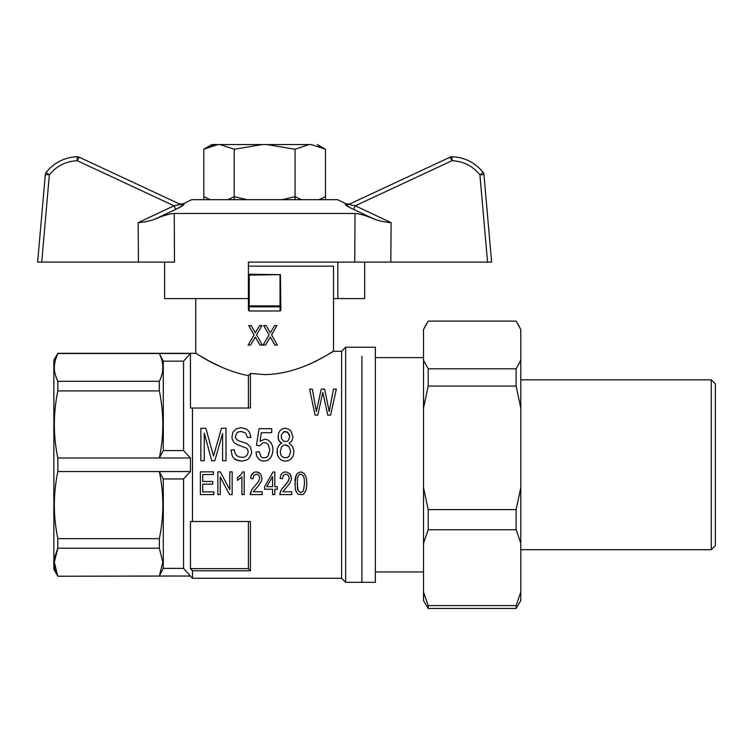 <?xml version="1.0" encoding="UTF-8"?>
<svg xmlns="http://www.w3.org/2000/svg" width="753" height="753" viewBox="0 0 753 753"><rect width="100%" height="100%" fill="white"/><g stroke="black" fill="none" stroke-linecap="round" stroke-linejoin="round"><path stroke-width="1.13" d="M325.475 199.686L325.475 149.245L311.356 144.557L309.172 144.557L295.054 149.245L266.807 144.557L262.449 144.557L234.211 149.245L220.083 144.557L217.909 144.557L203.79 149.245L203.79 199.686M319.046 199.686L325.475 196.627L325.475 149.245L311.356 144.557L211.894 144.557L203.79 149.245L203.79 196.627L210.209 199.686M227.782 199.686L234.211 196.627L234.211 149.245L220.083 144.557L262.449 144.557L234.211 149.245L234.211 199.686M282.206 199.686L295.054 196.627L295.054 149.245L266.807 144.557L309.172 144.557L295.054 149.245L295.054 199.686M318.5 145.988L320.251 146.647M211.386 145.781L214.756 144.924L211.386 145.781M215.593 144.792L216.563 144.661L215.593 144.792M217.25 144.604L203.79 149.245L211.894 144.557L217.25 144.604M518.139 324.374L520.794 329.56L516.116 321.098L428.193 321.098L423.515 329.56L423.515 600.546L428.193 608.443L428.193 605.591L423.515 592.122M520.794 329.56L520.794 360.311L516.116 368.782L428.193 368.782L428.193 386.073L516.116 386.073L520.794 408.004L520.794 600.546L516.116 608.443L428.193 608.443M516.116 368.782L516.116 386.073M520.794 487.671L516.116 509.602L428.193 509.602L428.193 529.745L516.116 529.745L520.794 543.214M516.116 509.602L516.116 529.745M520.794 592.122L516.116 605.591L428.193 605.591M516.116 605.591L516.116 608.443M520.794 360.311L520.794 408.004M426.179 324.374L423.515 329.56M428.193 368.782L423.515 360.311M423.515 408.004L428.193 386.073M428.193 509.602L423.515 487.671M423.515 543.214L428.193 529.745M520.794 549.699L711.293 549.699L711.293 379.832L520.794 379.832M711.293 549.699L715.35 545.652L715.35 383.889L711.293 379.832M374.505 219.227C366.193 215.65 359.699 213.72 355.03 213.466C359.605 213.692 366.099 215.612 374.505 219.236L353.571 209.39L374.505 219.227C379.38 220.987 384.915 222.144 391.118 222.7A5193.14 5192.528 180 0 0 355.265 205.814L348.639 204.487C350.173 203.771 350.173 203.771 348.639 204.487L450.247 157.113L349.797 203.95L346.314 203.922L337.589 199.686L191.676 199.686L182.951 203.922L179.468 203.95L180.616 204.487A4.057 4.019 115 0 0 184.052 204.458C182.584 203.743 182.584 203.743 184.052 204.458C183.591 205.343 180.805 206.981 175.694 209.39L183.195 205.371M452.054 156.737C464.752 157.321 475.105 162.554 483.115 172.428L479.915 174.847C472.705 165.961 463.387 161.255 451.96 160.718L452.054 156.737A4.057 4.057 0 0 0 451.96 156.728A4.057 4.057 0 0 1 452.054 156.737A4.057 4.057 0 0 0 451.96 156.728A4.057 4.057 0 0 1 452.054 156.737M450.247 157.113A4.057 4.057 0 0 1 451.96 156.728A4.057 4.057 0 0 0 450.247 157.113A4.057 4.057 0 0 1 451.96 156.728A4.057 4.057 0 0 0 450.247 157.113L451.96 160.718L355.265 205.814L353.571 209.39C348.47 206.99 345.674 205.343 345.203 204.458C346.681 203.743 346.681 203.743 345.203 204.458C346.681 203.743 346.681 203.743 345.203 204.458A4.057 4.019 65 0 0 348.639 204.487M491.615 262.11L483.953 174.555L491.615 262.11L248.415 262.11L248.415 298.583L164.606 298.583L164.606 262.11M154.76 219.227C149.885 220.987 144.35 222.144 138.147 222.7A5193.14 5192.528 180 0 1 173.999 205.814L180.616 204.487L79.018 157.113L77.305 160.718C65.878 161.255 56.56 165.961 49.35 174.847L46.14 172.428C54.15 162.554 64.513 157.321 77.211 156.737A4.057 4.057 0 0 1 79.018 157.113A4.057 4.057 0 0 0 77.305 156.728A4.057 4.057 0 0 1 79.018 157.113A4.057 4.057 0 0 0 77.211 156.737L77.305 160.718L173.999 205.814L175.694 209.39L154.76 219.227C163.072 215.65 169.566 213.72 174.235 213.466C169.66 213.692 163.166 215.612 154.76 219.236L175.694 209.39M354.748 262.11L355.021 213.466L174.235 213.466L174.508 262.11L37.65 262.11L45.312 174.555L37.65 262.11M345.222 204.675L350.663 207.979M339.612 262.11L364.659 262.11L364.659 298.583L333.532 298.583M248.415 262.11L264.632 262.11M46.14 172.428A4.057 4.057 0 0 0 45.312 174.555A4.057 4.057 0 0 1 46.14 172.428A4.057 4.057 0 0 0 45.312 174.555L49.35 174.847L41.716 262.11M337.843 262.11L337.843 298.583M483.115 172.428A4.057 4.057 0 0 1 483.953 174.555A4.057 4.057 0 0 0 483.115 172.428M234.211 196.627L247.059 199.686M295.054 196.627L301.473 199.686M320.759 146.863L322.011 147.419M322.689 147.748L323.734 148.285M361.911 356.169L361.911 582.314L361.911 356.169M375.361 356.169L375.361 347.227L345.646 347.227L345.646 582.314L375.361 582.314L375.361 356.169M248.405 408.022L248.405 375.662L250.438 373.479L264.632 374.589C302.433 374.194 333.551 350.286 333.532 351.274L341.589 351.274L341.589 578.257L345.646 582.314M183.563 450.576L163.297 450.576L159.325 457.984L190.453 457.984L183.563 450.576L183.563 361.158L190.453 353.505L190.453 408.022L192.486 408.022L192.486 521.509L190.453 521.509L190.453 568.6A2212.54 2212.54 47.3 0 0 192.486 570.774L192.486 578.257L341.589 578.257M248.415 266.157L333.532 266.157L333.532 351.274L328.12 354.484M327.197 355.011L326.463 355.425M326.04 355.67L325.456 355.99M324.072 356.762L323.592 357.026M322.689 357.515L322.02 357.873M321.973 357.901L320.1 358.889M319.761 359.068L318.067 359.943M317.342 360.311L312.674 362.588M310.048 363.793L309.182 364.179M250.438 373.479L250.438 408.022L192.486 408.022M192.486 521.509L250.438 521.509L250.438 570.774A2212.54 2212.54 -133 0 1 248.405 568.6L190.453 568.6M192.486 570.774L250.438 570.774M248.198 451.856L247.558 449.23L246.579 448.223L237.666 444.797L233.938 442.576L232.15 438.952L231.99 436.731L232.959 432.09L236.207 428.871L241.073 427.657L246.099 428.871L248.038 430.481L249.497 432.297L250.956 437.333L247.558 437.54L245.61 433.097L241.233 431.488L238.475 431.893L236.687 433.097L235.397 436.533L235.557 438.142L237.986 440.561L247.069 443.592L250.476 447.018L251.606 451.649L251.286 454.078L248.848 458.511L246.909 459.923L242.042 461.128L238.635 460.732L233.938 458.511L232.31 456.092L231.02 450.04L234.418 449.842L234.748 452.261L236.367 455.49L239.614 457.099L243.661 457.297L245.28 456.695L247.389 454.68L248.198 451.856L247.558 449.23L246.579 448.223L237.666 444.797L233.938 442.576L232.15 438.952L231.99 436.731M250.655 478.353L251.107 475.67L254.053 472.282L256.444 471.858L260.416 473.693L261.997 478.211L261.545 480.894L258.825 485.271L253.262 491.765L262.232 491.765L262.232 494.589L250.316 494.589L251.784 489.648L258.712 481.318L259.729 477.929L258.712 475.247L256.331 474.117L253.827 475.388L252.923 478.776L250.655 478.353L251.107 475.67L252.359 473.552L254.053 472.282L256.444 471.858L258.599 472.423L260.416 473.693L261.997 478.211M222.587 433.502L214.803 460.732L211.725 460.732L204.261 433.097L204.261 460.732L200.863 460.732L200.863 428.259L205.889 428.259L213.504 456.092L221.448 428.259L225.994 428.259L225.994 460.732L222.587 460.732L222.587 433.502L214.803 460.732M264.614 486.683L273.01 471.999L274.826 471.999L274.826 486.683L277.32 486.683L277.32 489.224L274.826 489.224L274.826 494.589L272.558 494.589L272.558 489.224L264.614 489.224L264.614 486.683L273.01 471.999M323.479 395.589L322.83 392.36L317.775 415.101L315.055 415.101L309.605 389.132L312.326 389.132L316.345 411.552L321.277 389.132L324.647 389.132L329.193 411.552L333.466 389.132L336.318 389.132L330.614 415.101L327.762 415.101L322.83 392.36L322.18 395.419M269.762 450.04L268.303 444.599L266.524 443.188L264.256 442.576L262.628 442.98L259.71 445.804L256.472 445.202L259.07 428.664L271.711 428.664L271.711 432.702L261.338 432.702L260.039 441.164L264.905 439.15L267.983 439.959L270.572 442.18L272.36 445.607L273.01 449.635L272.36 453.871L270.901 457.297L267.983 460.328L264.087 461.128L260.849 460.525L258.42 458.709L256.632 455.885L255.982 452.054L259.23 451.649L260.849 456.497L262.308 457.702L264.087 457.909L266.195 457.504L268.143 455.885L269.762 450.04L268.303 444.599L266.524 443.188L264.256 442.576L262.628 442.98L259.71 445.804L256.472 445.202M237.487 477.647L240.668 474.964L242.711 471.858L244.179 471.858L244.179 494.589L241.911 494.589L241.911 476.941L237.487 480.329L237.487 477.647L240.668 474.964L242.711 471.858L244.179 471.858M294.912 483.435L296.277 474.964L297.407 473.27L300.814 471.858L304.447 473.693L306.377 478.07L306.829 483.435L306.151 489.93L304.108 493.601L302.631 494.589L298.433 494.307L296.616 492.613L295.251 488.942L295.025 479.906L295.477 477.082L297.407 473.27L300.814 471.858L304.447 473.693L306.377 478.07L306.829 483.435M281.763 443.188L279.984 442.18L278.196 438.952L278.516 433.502L279.984 430.678L282.253 428.871L285.331 428.259L288.408 429.069L290.846 430.885L292.955 436.731L291.976 440.769L289.058 443.188L292.625 446.407L293.924 451.452L293.275 455.49L291.486 458.511L288.738 460.525L285.491 461.128L281.923 460.525L279.335 458.304L277.546 455.283L277.226 448.628L279.655 444.392L281.763 443.188L278.845 440.769L278.036 436.731M200.373 471.858L213.428 471.858L213.428 474.541L202.755 474.541L202.755 481.459L212.751 481.459L212.751 484.141L202.755 484.141L202.755 491.907L213.88 491.907L213.88 494.589L200.373 494.589L200.373 471.858L213.428 471.858M220.347 471.858L229.769 489.648L229.769 471.858L232.15 471.858L232.15 494.589L229.543 494.589L220.234 476.941L220.234 494.589L217.852 494.589L217.852 471.858L220.347 471.858L229.769 489.648M279.815 493.601L281.293 489.648L286.629 483.435L288.898 479.623L289.237 477.929L288.22 475.247L285.839 474.117L283.335 475.388L282.431 478.776L280.163 478.353L280.615 475.67L281.867 473.552L283.561 472.282L285.952 471.858L289.924 473.693L291.053 475.811L291.392 479.623L289.576 483.577L282.77 491.765L291.74 491.765L291.74 494.589L279.815 494.589L281.293 489.648L288.22 481.318L289.237 477.929M248.405 521.509L248.405 568.6M183.563 568.374L163.297 568.374L159.325 576.026L190.453 576.026L183.563 568.374L183.563 478.955L190.453 471.547L159.325 471.547L163.297 478.955L163.297 568.374M290.677 451.452L289.058 446.811L285.331 444.797L283.222 445.399L281.603 446.811L280.304 451.452L280.794 454.68L281.603 456.092L284.032 457.702L287.439 457.504L289.218 456.092L290.677 451.452L289.058 446.811L287.279 445.399L285.331 444.797L283.222 445.399L281.603 446.811L280.304 451.452M289.707 436.731L288.408 433.097L285.491 431.488L283.712 431.893L281.443 434.716L281.443 438.547L283.712 441.371L287.109 441.371L288.568 440.157L289.707 436.731L289.387 434.716L287.109 431.893L283.712 431.893L281.443 434.716L281.274 436.533M297.181 483.435L298.207 490.918L300.814 492.613L303.421 490.918L304.56 483.435L304.221 478.776L303.421 475.952L300.814 474.117L299.336 474.541L298.32 475.811L297.407 478.776L297.407 488.236L298.207 490.918L300.814 492.613L303.421 490.918L304.56 483.435M266.769 486.683L272.558 486.683L272.558 476.658L266.769 486.683M251.606 451.649L251.286 454.078L248.848 458.511L246.909 459.923L242.042 461.128L236.047 459.923L233.938 458.511L232.31 456.092L231.02 450.04M250.956 437.333L247.558 437.54L245.61 433.097L241.233 431.488L238.475 431.893L236.687 433.097L235.397 436.533M280.163 478.353L280.615 475.67L281.867 473.552L283.561 472.282L285.952 471.858L289.924 473.693L291.505 478.211M250.316 493.601L251.784 489.648L258.712 481.318L259.729 477.929M293.924 451.452L293.275 455.49L291.486 458.511L288.738 460.525L285.491 461.128L281.923 460.525L279.335 458.304L277.546 455.283L277.057 451.254M211.725 460.732L204.261 433.097M292.955 436.731L291.976 440.769L289.058 443.188M273.01 449.635L272.36 453.871L270.901 457.297L267.983 460.328L264.087 461.128L260.849 460.525L258.42 458.709L256.632 455.885L255.982 452.054M261.338 432.702L260.039 441.164M190.453 576.026L57.84 576.233L159.325 576.026L162.836 562.133L159.325 548.231L159.325 538.64C163.975 516.276 163.975 493.912 159.325 471.547L57.84 471.547C53.19 493.912 53.19 516.276 57.84 538.64L57.84 548.231L54.329 562.133L57.529 575.377M190.453 457.984L190.453 471.547M159.325 390.892L159.325 381.3L57.84 381.3L57.84 390.892L159.325 390.892C163.975 413.256 163.975 435.62 159.325 457.984L57.84 457.984L57.84 471.547M159.325 538.64L57.84 538.64M159.325 548.231L57.84 548.231M159.325 381.3C163.975 372.038 163.975 362.777 159.325 353.505L57.84 353.505C53.19 362.777 53.19 372.038 57.84 381.3L55.807 376.34M183.563 361.158L163.297 361.158L159.325 353.505L190.453 353.505M220.855 366.824L208.656 360.8L195.724 353.308L57.84 353.308L55.233 360.433L54.385 365.676M248.405 375.662C218.219 369.648 195.799 352.696 195.724 353.308C195.799 352.696 218.219 369.648 248.405 375.662M57.379 575.038L55.233 569.108L54.329 561.954M54.329 561.842L54.837 556.928M54.837 556.891L57.576 548.786M57.84 390.892C53.19 413.256 53.19 435.62 57.84 457.984M183.563 478.955L163.297 478.955M55.731 376.124L55.233 374.382M163.297 450.576L163.297 361.158M57.84 576.233L53.858 569.343L53.858 360.198L57.84 353.308M262.326 345.062L259.898 345.062L255.323 337.071L250.561 345.062L248.123 345.062L254.062 334.897L248.716 325.578L251.238 325.578L255.323 332.845L259.606 325.578L261.94 325.578L256.594 334.897L262.326 345.062L256.594 334.897L261.94 325.578M251.238 325.578L255.323 332.845M270.308 332.845L274.591 325.578L276.925 325.578L271.569 334.897L277.311 345.062L274.883 345.062L270.308 337.071L265.536 345.062L263.108 345.062L269.047 334.897L263.691 325.578L266.223 325.578L270.308 332.845L274.591 325.578M280.031 275.08L280.031 305.878L249.224 305.878L249.224 275.08L280.436 274.666L280.841 310.198L280.031 310.989L249.224 310.989L248.415 310.198L248.415 305.991L249.224 306.81L249.224 310.989M248.415 298.583L248.415 305.991M280.841 305.991L280.031 305.878M280.031 310.989L280.031 306.81L249.224 306.81M280.031 306.81L280.436 306.339M280.436 274.666L249.224 274.261L248.415 275.08M274.883 345.062L270.308 337.071M263.108 345.062L269.047 334.897L263.691 325.578M255.323 337.071L250.561 345.062M391.118 222.7L390.807 262.11M483.953 174.555L479.915 174.847L487.549 262.11M138.458 262.11L138.147 222.7M317.371 144.557L325.475 149.245L317.371 144.557M375.361 571.941L423.515 571.941M375.361 357.6L423.515 357.6M190.453 576.233L192.486 578.257M341.589 351.274L345.646 347.227M195.724 298.583L195.724 353.308"/></g></svg>

